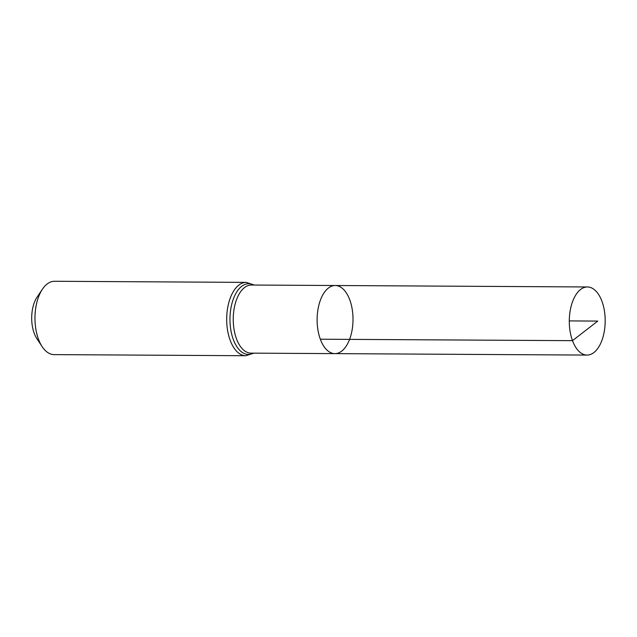 <?xml version="1.0" encoding="UTF-8"?>
<svg xmlns="http://www.w3.org/2000/svg" width="637" height="637" viewBox="0 0 637 637"><rect width="100%" height="100%" fill="white"/><g stroke="black" fill="none" stroke-linecap="round" stroke-linejoin="round"><path stroke-width="0.96" d="M320.323 339.21A34.056 17.947 -89.7 0 1 319.209 303.857A34.056 17.947 -89.7 0 1 335.261 285.511A34.056 17.947 -89.7 0 1 353.009 319.67A34.056 17.947 -89.7 0 1 334.871 353.623A34.056 17.947 -89.7 0 1 320.323 339.21L572.496 340.66L597.769 321.08L569.295 320.913M245.802 355.725A36.675 19.325 90.3 0 1 230.14 340.206A36.675 19.325 90.3 0 1 228.938 302.137A36.675 19.325 90.3 0 1 246.224 282.382L54.511 281.275A36.675 19.325 90.3 0 0 42.488 289.102L37.113 297.073A26.483 13.958 90.3 0 0 34.183 333.175A26.483 13.958 90.3 0 0 36.874 338.629L42.153 346.655A36.675 19.325 90.3 0 0 54.089 354.618L245.802 355.725L253.932 353.153M42.488 289.102A36.675 19.325 90.3 0 0 38.427 339.099A36.675 19.325 90.3 0 0 42.153 346.655M334.871 353.623L250.986 353.137A34.056 17.947 90.3 0 1 236.446 338.725A34.056 17.947 90.3 0 1 235.332 303.371A34.056 17.947 90.3 0 1 251.384 285.026L335.261 285.511A34.056 17.947 90.3 0 0 317.122 319.463A34.056 17.947 90.3 0 0 334.871 353.623L587.043 355.072A34.056 17.947 -89.7 0 1 569.295 320.913A34.056 17.947 -89.7 0 1 587.433 286.969A34.056 17.947 -89.7 0 1 601.981 301.381A34.056 17.947 -89.7 0 1 603.096 336.734A34.056 17.947 -89.7 0 1 587.043 355.072M253.821 285.042A35.361 18.632 90.3 0 0 233.476 298.634A35.361 18.632 90.3 0 0 233.293 339.465A35.361 18.632 90.3 0 0 253.43 353.153M246.224 282.382L254.322 285.042M335.261 285.511L587.433 286.969"/></g></svg>
